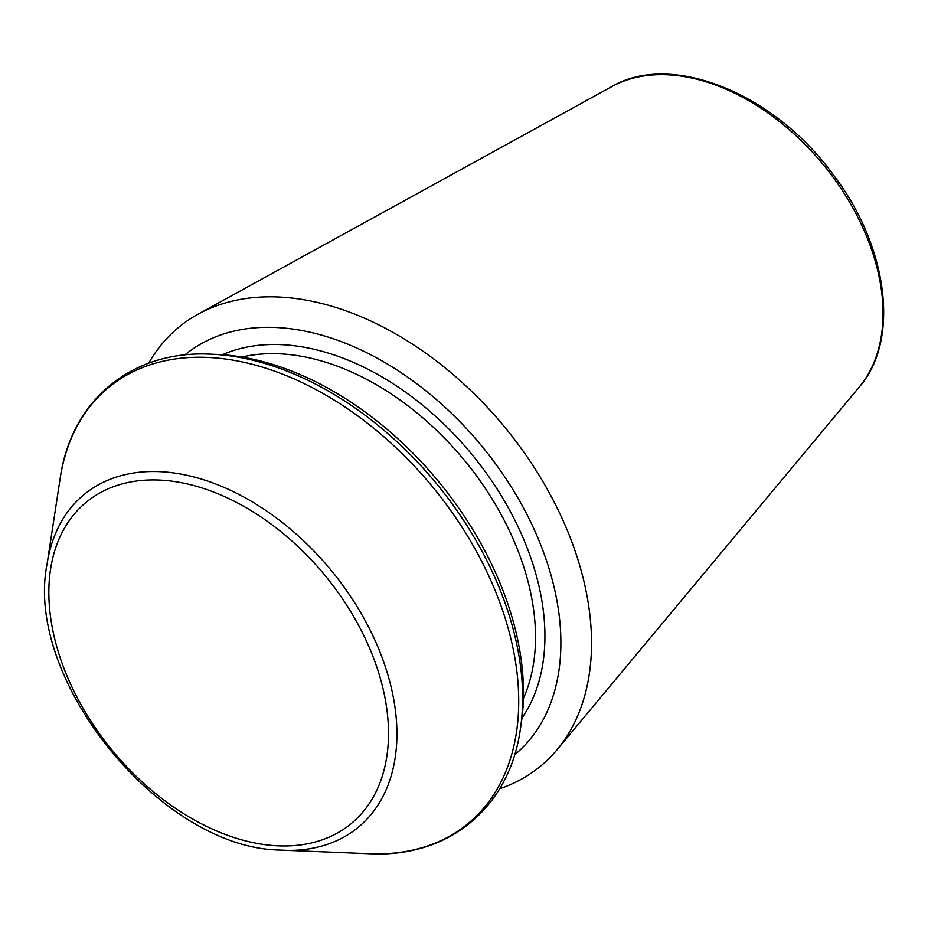 <?xml version="1.0" encoding="UTF-8"?>
<svg xmlns="http://www.w3.org/2000/svg" width="928" height="928" viewBox="0 0 928 928"><rect width="100%" height="100%" fill="white"/><g stroke="black" fill="none" stroke-linecap="round" stroke-linejoin="round"><path stroke-width="1.39" d="M499.635 788.754A284.397 188.082 -129.5 0 0 557.125 749.662A284.397 188.082 -129.5 0 0 504.716 427.1A284.397 188.082 -129.5 0 0 198.047 314.198A284.397 188.082 -129.5 0 0 148.712 363.196M210.83 354.183L216.769 354.426A277.971 183.825 50.5 0 1 521.211 723.62L520.318 729.489C509.368 807.801 448.607 857.901 369.646 853.737A282.564 186.864 50.5 0 0 514.437 655.481A282.564 186.864 50.5 0 0 282.367 374.054A282.564 186.864 50.5 0 0 60.158 478.43C71.108 400.119 131.869 350.018 210.83 354.183A282.564 186.864 50.5 0 1 520.318 729.489M198.047 314.198L611.691 86.64A196.133 129.7 50.5 0 1 823.171 164.5A196.133 129.7 50.5 0 1 859.316 386.941L557.125 749.662M514.564 754.893A259.167 171.39 -129.5 0 0 522.232 505.621A259.167 171.39 -129.5 0 0 280.476 327.758A259.167 171.39 -129.5 0 0 184.8 354.983M60.158 478.43L47.084 563.957A215.563 142.552 50.5 0 1 216.607 484.335A215.563 142.552 50.5 0 1 393.646 699.028A215.563 142.552 50.5 0 1 283.191 850.28A215.563 142.552 50.5 0 1 278.562 850.013M274.178 845.617A208.266 137.727 50.5 0 1 51.922 561.695A208.266 137.727 50.5 0 1 329.95 581.578A208.266 137.727 50.5 0 1 274.178 845.617M241.883 357.048A232.858 153.99 50.5 0 1 464.429 460.323A232.858 153.99 50.5 0 1 523.415 698.459M222.384 354.728A239.598 158.456 50.5 0 1 471.784 454.256A239.598 158.456 50.5 0 1 521.977 718.052M611.691 86.64C671.002 51.365 774.66 93.229 833.588 175.172C888.386 247.138 900.102 340.472 859.316 386.941M47.084 563.957C23.815 679.099 159.755 847.078 278.458 850.013L369.646 853.737"/></g></svg>
